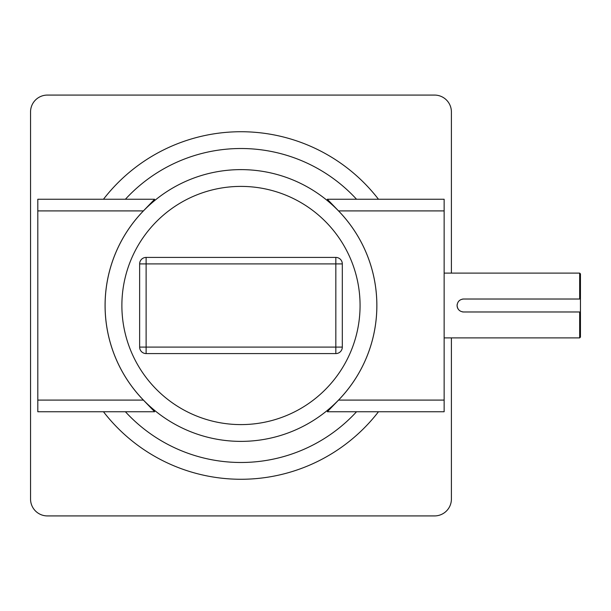 <?xml version="1.0" encoding="UTF-8"?>
<svg xmlns="http://www.w3.org/2000/svg" width="611" height="611" viewBox="0 0 611 611"><rect width="100%" height="100%" fill="white"/><g stroke="black" fill="none" stroke-linecap="round" stroke-linejoin="round"><path stroke-width="0.92" d="M579.671 299.023L580.45 299.023L580.45 273.888L579.671 273.109L579.671 299.023L463.573 299.023A6.477 6.477 0 0 0 462.313 299.146M457.219 304.24A6.477 6.477 0 0 0 457.097 305.5C457.479 309.433 459.64 311.595 463.573 311.977L579.671 311.977L579.671 337.891L444.144 337.891M463.573 299.023C459.64 299.405 457.479 301.567 457.097 305.5A6.477 6.477 0 0 0 458.189 309.105M143.402 400.09A135.894 135.894 0 0 1 143.402 210.91L37.806 210.91L37.806 400.09L143.402 400.09L154.629 411.745L37.806 411.745L37.806 400.09M327.32 411.745L338.54 400.09L444.144 400.09L444.144 411.745L327.32 411.745M338.54 210.91L327.32 199.255L444.144 199.255L444.144 210.91L338.54 210.91A135.894 135.894 0 0 1 338.54 400.09M444.144 210.91L444.144 400.09M451.399 273.109L451.399 111.92A16.841 16.841 0 0 0 434.551 95.079L47.391 95.079A16.841 16.841 0 0 0 30.55 111.92L30.55 499.08A16.841 16.841 0 0 0 47.391 515.921L434.551 515.921A16.841 16.841 0 0 0 451.399 499.08L451.399 337.891M37.806 210.91L37.806 199.255L154.629 199.255L143.402 210.91M139.636 347.101L139.636 263.899A6.477 6.477 0 0 1 146.113 257.422L335.836 257.422L335.836 263.899L146.113 263.899L146.113 347.101L335.836 347.101L335.836 263.899L342.313 263.899L342.313 347.101L335.836 347.101L335.836 353.578L146.113 353.578A6.477 6.477 0 0 1 139.636 347.101A6.477 6.477 0 0 0 146.113 353.578L146.113 347.101L139.636 347.101M342.313 263.899A6.477 6.477 0 0 0 335.836 257.422A6.477 6.477 0 0 1 342.313 263.899M335.836 353.578A6.477 6.477 0 0 0 342.313 347.101A6.477 6.477 0 0 1 335.836 353.578M580.45 299.023L580.45 337.112L579.671 337.891M580.45 311.977L579.671 311.977M462.306 311.854A6.477 6.477 0 0 0 463.573 311.977M360.07 305.5A119.099 119.099 0 0 0 240.971 186.401A119.099 119.099 0 0 0 121.879 305.5A119.099 119.099 0 0 0 240.971 424.599A119.099 119.099 0 0 0 360.07 305.5M105.1 305.5A135.879 135.879 0 0 1 240.971 169.621A135.879 135.879 0 0 1 376.85 305.5A135.879 135.879 0 0 1 240.971 441.379A135.879 135.879 0 0 1 105.1 305.5M378.476 411.745A173.768 173.768 0 0 1 103.465 411.745M125.4 411.745A156.989 156.989 0 0 0 356.549 411.745M103.465 199.255A173.768 173.768 0 0 1 378.476 199.255M356.549 199.255A156.989 156.989 0 0 0 125.4 199.255M146.113 257.422A6.477 6.477 0 0 0 139.636 263.899L146.113 263.899L146.113 257.422M579.671 273.109L444.144 273.109"/></g></svg>
